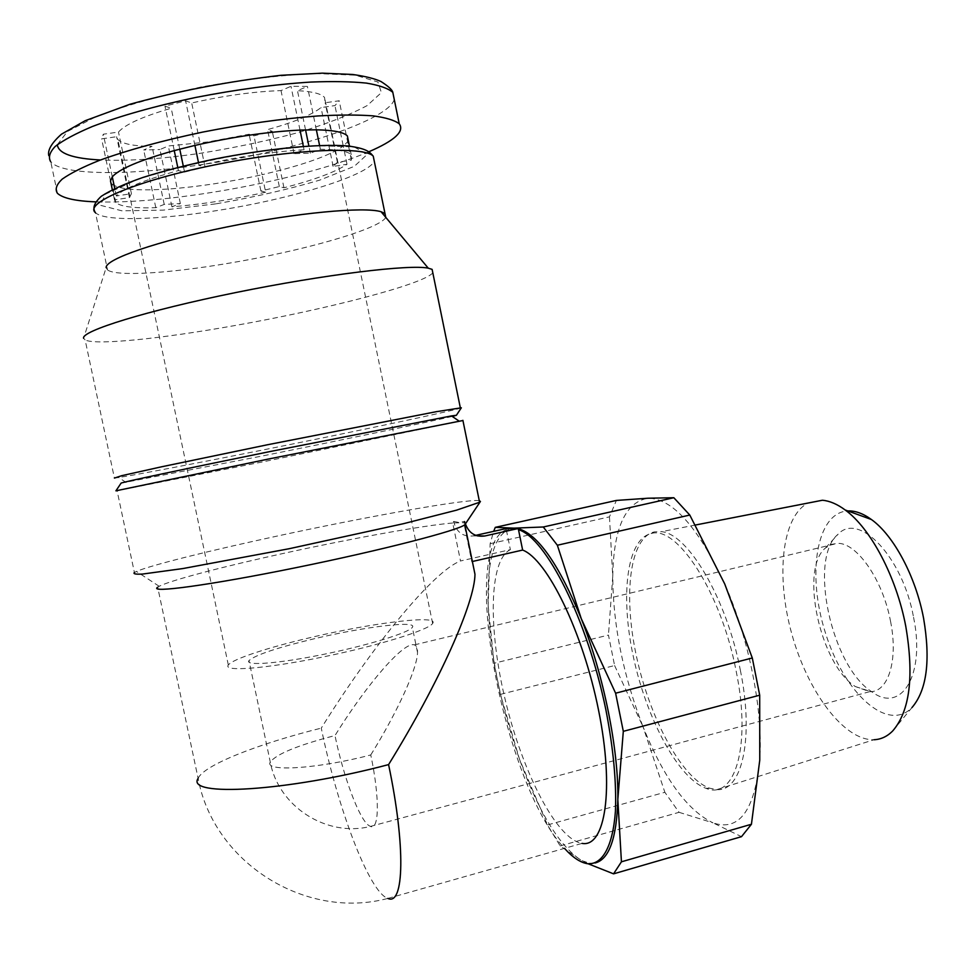 <?xml version="1.0" encoding="UTF-8"?>
<svg xmlns="http://www.w3.org/2000/svg" width="976" height="976" viewBox="0 0 976 976"><rect width="100%" height="100%" fill="white"/><g stroke="black" fill="none" stroke-linecap="round" stroke-linejoin="round"><path stroke-width="0.73" stroke-dasharray="4.88 3.66" d="M314.809 638.609C277.367 647.6 255.431 654.92 248.99 660.581C244.488 666.132 278.514 663.57 323.312 654.42C368.062 645.343 409.237 632.619 412.348 627.336C418.143 620.211 364.902 626.677 314.809 638.609M370.77 754.948C398.049 711.016 417.386 667.962 417.521 652.468C417.655 648.101 416.593 645.575 414.361 644.892C404.088 641.012 367.013 683.883 334.988 735.55C297.778 745.261 276.208 754.106 270.279 762.097C263.91 772.199 318.054 768.82 370.77 754.948C379.859 797.99 379.274 830.637 370.416 826.416L368.855 825.55C359.022 818.962 343.357 776.469 334.988 735.55M265.655 192.199C232.922 199.519 201.678 204.387 171.922 206.802L180.353 203.533L164.224 204.411L155.806 207.705C134.127 208.388 120.78 206.68 115.778 202.569L114.473 199.897L129.418 197.603L131.431 193.675L116.315 195.981C123.549 188.405 144.253 179.926 178.425 170.568L184.549 172.081L205.045 167.018L199.092 165.444C237.241 156.88 272.231 151.658 304.061 149.755L294.044 153.671L310.356 153.183L320.372 149.304C337.391 149.426 347.676 151.219 351.214 154.672L351.409 160.137L337.391 162.272L333.133 166.42L347.005 164.297C335.646 171.959 314.638 179.791 283.955 187.782L279.319 186.562L260.897 191.015L265.655 192.199L262.044 174.728C229.299 182.085 198.018 186.867 168.214 189.051L152.061 189.808C130.308 190.247 116.9 188.258 111.837 183.83L110.764 182.268M171.922 206.802L159.942 149.56L168.311 145.973L207.79 141.947L249.124 134.224L253.98 135.847L272.28 131.284L267.546 129.625C293.63 122.415 311.454 115.07 321.043 107.58L334.951 105.591L339.221 100.772L325.154 102.761L324.544 97.454C321.299 93.708 312.271 91.451 297.473 90.683L307.428 86.425L290.982 86.291L281.027 90.597C253.687 91.561 223.907 95.685 191.699 102.98L185.611 100.845L164.968 106.152L171.215 108.238C142.594 116.571 125.026 124.513 118.486 132.065L103.31 134.212L101.626 138.848L116.62 136.713L117.864 139.495C122.244 143.887 133.651 146.18 152.061 146.363L143.704 149.975L159.942 149.56M283.955 187.782L280.332 170.263L262.044 174.728L253.98 135.847M347.005 164.297L343.271 146.095C331.974 154.098 311.002 162.162 280.332 170.263L272.28 131.284M351.409 160.137L347.627 141.727L343.271 146.095L334.951 105.591M348.298 140.422L347.627 141.727L339.221 100.772M320.372 149.304L319.579 145.412M304.061 149.755L303.353 146.327M199.092 165.444L198.47 162.467M178.425 170.568L177.766 167.408M116.315 195.981L114.729 188.429M114.473 199.897L112.313 189.612M155.806 207.705L143.704 149.975M475.727 535.348L473.262 535.897C463.478 537.044 457.061 532.713 454.047 522.916L453.742 521.416L452.73 523.002L460.501 560.98L510.375 549.659L506.312 529.736L512.107 528.553L518.5 529.7M506.08 528.589L506.312 529.736C458.976 547.243 503.274 783.618 564.506 848.364M453.742 521.416L459.501 522.599L464.857 521.184L463.832 522.807L471.762 561.639L472.36 561.505M465.491 524.039L464.857 521.184M452.73 523.002C424.34 525.283 351.836 538.41 284.797 553.099C224.7 566.214 170.593 580.256 159.198 586.295L157.697 587.198L198.116 778.397C213.561 862.43 305.317 920.466 387.862 898.42C369.135 892.296 337.489 807.64 321.275 728.12C373.601 644.233 433.71 571.009 460.501 560.98M387.862 898.42L582.05 843.386C556.698 839.384 522.636 772.431 505.483 700.878C488.073 629.3 488.878 559.736 510.375 549.659M471.762 561.639L472.579 562.591M595.006 863.004L589.492 863.199L581.55 860.503C559.651 846.424 538.996 812.764 519.586 759.511C500.895 706.124 490.428 654.847 488.171 605.693L490.147 543.705L493.661 531.359M588.186 863.797L581.55 860.503L560.175 845.936L547.487 824.952L519.586 759.511L500.395 694.375L494.039 663.277L488.171 605.693C486.853 560.614 494.283 534.909 510.46 528.565M490.147 543.705L609.463 516.853L616.393 500.432M560.175 845.936L679.064 812.325L664.863 792.292L547.487 824.952M500.395 694.375L614.599 665.547L608.451 635.071L494.039 663.277M609.463 516.853L612.745 576.291C613.587 528.211 625.335 502.189 647.991 498.224C672.464 498.382 698.047 526.955 724.729 583.953C748.958 638.389 763.354 711.065 759.767 760.084C754.594 810.849 739.003 831.759 712.98 822.841L741.504 836.664M679.064 812.325L712.98 822.841C687.214 810.373 663.9 778.348 643.038 726.778L664.863 792.292M614.599 665.547L643.038 726.778C623.066 675.002 612.977 624.835 612.745 576.291L608.451 635.071M479.277 500.676C467.797 498.602 369.062 516.194 278.136 535.861C211.316 550.232 150.328 565.311 136.469 571.448L134.407 572.497L117.083 490.696L115.924 490.818M465.528 523.966L463.832 522.807M462.929 420.522L262.715 461.892L117.083 490.696M452.23 416.423C432.649 421.156 344.491 439.481 262.495 455.951L121.085 483.157M461.343 407.797C459.318 409.554 356.24 431.331 260.348 450.497C195.969 463.38 136.433 474.787 118.669 477.508L114.412 478.081L85.144 339.953L83.594 338.294L106.152 267.656L107.543 269.949L95.465 212.707C104.664 221.601 157.88 220.003 216.05 210.706C290.824 199.177 368.684 175.558 374.247 161.064M432.807 272.816C424.011 284.187 326.374 309.441 234.313 325.642C162.394 338.513 95.892 345.553 85.144 339.953M385.776 217.367C379.701 229.214 301.608 251.283 227.066 263.52C169.055 273.304 116.278 276.72 107.543 269.949M368.928 151.731C332.06 167.616 268.351 183.744 207.193 193.15C163.346 199.86 126.221 202.776 95.819 201.873M736.148 671.085C751.63 745.859 734.818 800.649 705.977 788.315C678.235 778.384 646.527 718.507 633.436 657.165C620.089 595.787 626.677 539.13 651.09 533.579C676.819 524.905 721.191 592.359 736.148 671.085M740.345 670.183C754.338 738.185 741.967 791.829 716.945 789.584L709.674 788.218C681.614 778.226 649.626 718.007 636.45 656.299C623.03 594.567 629.74 537.532 654.42 531.871L661.362 531.676C687.702 533.323 726.62 598.288 740.345 670.183M716.945 789.584L873.984 739.735C843.728 740.772 807.359 691.106 791.682 633.497C775.7 575.925 781.764 516.877 807.86 503.091M892.772 730.878L911.938 707.6C887.184 733.159 843.764 692.143 825.586 633.339C806.615 574.888 816.217 512.485 847.827 510.936M913.56 617.308C925.638 675.233 901.214 713.92 872.093 691.972C831.418 666.779 808.079 558.492 838.103 534.214C858.77 511.595 902.641 556.649 913.56 617.308M310.978 637.45C268.522 647.344 232.239 659.166 228.323 665.01C222.601 671.939 264.899 668.828 321.263 657.324C377.566 645.905 428.891 629.971 432.636 623.444C439.688 614.514 373.149 622.676 310.978 637.45M337.391 162.272L325.154 102.761M310.356 153.183L308.867 145.949M305.549 129.881L297.473 90.683M294.044 153.671L281.027 90.597M205.045 167.018L191.699 102.98M184.549 172.081L183.281 166.03M179.755 149.133L171.215 108.238M131.431 193.675L118.486 132.065M129.418 197.603L116.62 136.713M164.224 204.411L152.061 146.363M180.353 203.533L168.311 145.973M260.897 191.015L249.124 134.224M279.319 186.562L267.546 129.625M333.133 166.42L321.043 107.58M300.01 130.089L290.982 86.291M316.358 129.808L307.428 86.425M110.495 180.963L101.626 138.848M112.289 176.827L103.31 134.212M194.907 145.424L185.611 100.845M174.253 150.597L164.968 106.152M890.515 621.187C898.518 660.325 888.136 692.692 869.665 691.667L855.342 686.543C820.108 664.656 799.454 568.788 825.476 547.987L831.186 544.413L837.701 543.339C856.879 542.79 882.865 579.854 890.515 621.187M57.328 144.692L67.466 131.467L97.319 116.034C126.49 105.213 161.284 95.502 201.703 86.864C242.902 79.593 280.795 75.14 315.37 73.493L355.52 75.213L377.919 82.008L381.384 92.622L367.183 105.567C349.908 114.851 326.85 123.879 297.985 132.638C267.021 140.873 234.545 147.754 200.556 153.256C161.845 158.917 128.49 161.162 100.479 159.979M215.672 203.886L163.016 210.145L121.829 210.804L100.528 205.326L105.371 194.2L137.86 179.316C172.435 168.445 212.024 159.247 256.603 151.719L314.833 145.668L353.995 146.839L367.22 154.415L354.312 166.335L319.811 180.096C288.335 189.393 253.626 197.323 215.672 203.886M394.267 99.515C387.692 120.817 292.617 151.426 201.263 164.724C129.967 175.558 63.074 175.619 50.776 161.906L48.8 155.672M454.047 522.916L465.174 522.721M473.262 535.897L477.618 535.934M198.116 778.397C203.533 765.172 258.457 743.712 321.275 728.12M417.521 652.468L412.348 627.336M869.665 691.667L370.416 826.416C326.606 837.518 278.404 806.554 270.279 762.097L248.99 660.581M351.214 154.672L349.457 146.095M115.778 202.569L111.837 183.83M159.198 586.295L136.469 571.448M126.16 482.473L118.669 477.508M57.438 193.321L50.776 161.906M587.637 863.736L589.492 863.199M515.474 528.87L517.024 528.528M705.977 788.315L709.674 788.218M651.09 533.579L654.42 531.871M695.412 525.027L661.362 531.676M432.636 623.444L324.544 97.454M228.323 665.01L117.864 139.495M414.361 644.892L837.701 543.339M855.342 686.543L872.093 691.972M825.476 547.987L838.103 534.214"/><path stroke-width="1.46" d="M319.579 145.412L316.358 129.808C333.438 130.162 343.772 132.199 347.371 135.92L348.298 140.422M303.353 146.327L300.01 130.089L316.358 129.808M198.47 162.467L194.907 145.424C233.069 136.799 268.107 131.687 300.01 130.089M177.766 167.408L174.253 150.597L194.907 145.424M114.729 188.429L112.289 176.827C119.438 168.86 140.105 160.113 174.253 150.597M112.313 189.612L110.495 180.963L112.289 176.827M110.764 182.268L110.495 180.963M475.727 535.348L506.08 528.589L518.256 528.516L522.636 550.061C547.036 559.211 582.867 631.716 598.593 710.382C614.563 789.12 605.315 847.863 582.05 843.386M472.36 561.505L522.636 550.061M477.618 535.934L484.779 535.995L518.256 528.516M484.779 535.995C475.41 537.215 468.98 533.225 465.491 524.039M472.579 562.591L474.97 574.242C474.861 602.241 440.042 681.309 388.582 764.598C405.845 846.595 404.088 906.35 387.862 898.42M493.661 531.359L495.283 527.357L513.986 528.138L543.278 526.991L557.357 545.242L581.281 618.723L615.612 693.204L623.31 731.329L617.82 799.429L621.431 861.808L613.562 873.849L588.186 863.797M510.46 528.565L517.707 528.516M518.293 528.65C537.874 534.25 558.87 564.274 581.281 618.723C603.717 675.221 618.76 749.861 617.82 799.429C616.71 838.36 609.097 859.551 595.006 863.004M543.278 526.991L673.83 497.723L689.788 515.047L557.357 545.242M495.283 527.357L616.393 500.432L647.991 498.224L673.83 497.723M615.612 693.204L752.301 657.983L759.694 695.193L623.31 731.329M621.431 861.808L751.435 824.256L741.504 836.664L613.562 873.849M752.301 657.983L724.729 583.953L689.788 515.047M751.435 824.256L759.767 760.084L759.694 695.193M134.407 572.497C132.907 573.888 135.627 574.413 142.557 574.059L182.915 568.557L289.103 548.732L403.527 523.673L456.5 510.18L479.594 502.262L480.436 501.469L479.277 500.676M157.697 587.198C147.986 593.518 209.755 585.246 295.716 567.727C381.592 550.281 458.903 530.261 464.844 524.71L480.253 501.737M121.085 483.157L115.924 490.818L270.34 458.647L462.929 420.522M121.097 483.12C121.146 482.437 185.257 468.785 269.766 451.595L451.473 415.91L456.39 415.288L452.23 416.423M114.412 478.081L121.732 475.678L161.479 466.821L267.448 444.763L436.357 411.677L461.343 407.797L456.414 415.239M83.594 338.294C80.91 331.108 146.546 310.673 235.741 292.556C324.837 274.402 409.81 264.191 428.257 268.168L432.112 269.364L432.807 272.816M106.152 267.656C105.042 259.287 157.258 241.084 226.932 226.944C296.545 212.744 364.414 206.522 381.067 211.731L384.983 213.5L385.776 217.367M95.819 201.873C75.64 201.093 62.842 198.25 57.438 193.321C54.815 189.356 56.401 184.623 62.196 179.12C70.479 173.264 82.887 167.018 99.393 160.393C127.624 150.121 162.077 140.678 202.752 132.077C243.951 124.025 282.32 118.645 317.883 115.949C339.66 114.778 358.07 114.753 373.1 115.863C385.862 117.596 394.572 120.231 399.221 123.781C404.772 131.309 394.67 140.629 368.928 151.731M518.5 529.7C545.791 537.666 587.32 619.138 605.925 710.016C613.392 748.677 616.564 782.398 615.429 811.19C612.83 846.643 602.29 864.895 587.637 863.736C580.427 862.625 572.717 857.501 564.506 848.364M807.86 503.091L822.378 500.249C829.6 500.859 837.201 504.092 845.167 509.972C870.494 528.175 896.334 576.511 905.752 626.202C914.231 676.087 909.9 710.979 892.772 730.878C887.269 736.477 881.011 739.43 873.984 739.735M847.827 510.936C855.208 510.607 863.077 513.461 871.409 519.513C893.516 535.251 915.622 576.182 923.577 618.211C930.738 660.41 926.858 690.215 911.938 707.6M308.867 145.949L305.549 129.881M183.281 166.03L179.755 149.133M100.479 159.979C72.688 158.563 58.304 153.464 57.328 144.692M384.983 213.5L373.247 156.184C369.099 151.024 365.414 148.596 348.566 145.997C318.603 143.509 266.472 148.779 213.512 159.259C187.526 164.846 164.053 170.885 143.118 177.388C124.538 183.891 110.593 190.186 101.309 196.286C94.184 202.801 92.232 208.278 95.465 212.707C83.521 203.203 136.555 180.706 214.037 165.005C291.409 149.194 364.621 146.01 373.247 156.184L374.247 161.064M50.776 161.906C48.068 157.49 49.569 152.317 55.266 146.388C63.477 140.117 75.811 133.505 92.256 126.551C120.414 115.815 154.842 106.128 195.542 97.49C236.778 89.45 275.232 84.314 310.905 82.057C332.779 81.215 351.275 81.557 366.39 83.094C379.249 85.241 388.058 88.316 392.803 92.33L394.267 99.515M388.582 764.598C287.298 791.499 185.159 797.258 198.116 778.397M349.457 146.095L347.371 135.92M479.594 502.262L462.892 420.339M451.473 415.91L458.976 421.022M460.318 407.712L432.112 269.364M381.067 211.731L428.257 268.168M399.221 123.781L392.803 92.33C392.291 89.841 388.338 86.23 380.957 81.508C374.638 78.605 365.207 76.262 352.653 74.469L322.385 73.151L280.868 75.298C228.53 81.374 178.315 91 130.223 104.164L85.193 120.707L61.476 134.176C51.691 142.911 47.47 150.072 48.8 155.672M822.378 500.249L695.412 525.027M871.409 519.513L845.167 509.972M464.844 524.71L474.97 574.242"/></g></svg>
